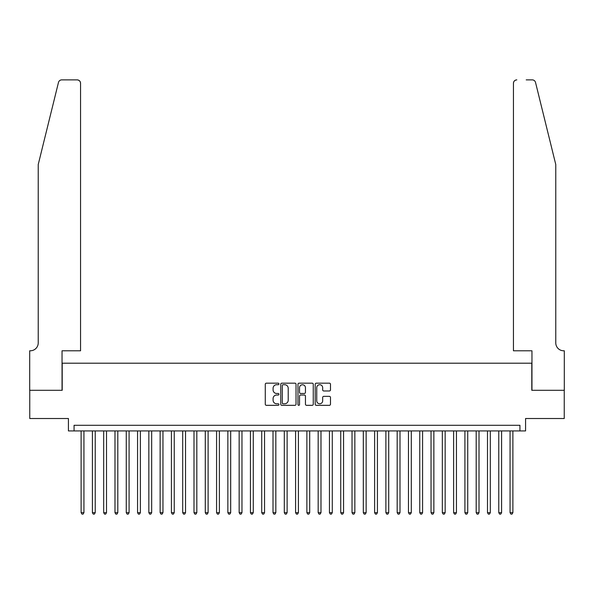 <?xml version="1.0" encoding="UTF-8"?>
<svg xmlns="http://www.w3.org/2000/svg" width="594" height="594" viewBox="0 0 594 594"><rect width="100%" height="100%" fill="white"/><g stroke="black" fill="none" stroke-linecap="round" stroke-linejoin="round"><path stroke-width="0.89" d="M278.942 383.939A0.772 0.772 0 0 0 278.163 383.167L266.394 383.167A1.106 1.106 0 0 0 265.28 384.273L265.28 404.217A1.106 1.106 0 0 0 266.394 405.323L278.163 405.323A0.772 0.772 0 0 0 278.942 404.551A0.772 0.772 0 0 0 278.163 403.772L276.641 403.772A3.549 3.549 0 0 1 273.092 400.23L273.092 398.567A3.549 3.549 0 0 1 276.641 395.025L278.163 395.025A0.772 0.772 0 0 0 278.942 394.245A0.772 0.772 0 0 0 278.163 393.473L276.641 393.473A3.549 3.549 0 0 1 273.092 389.924L273.092 388.261A3.549 3.549 0 0 1 276.641 384.719L278.163 384.719A0.772 0.772 0 0 0 278.942 383.939M329.38 390.978A1.106 1.106 0 0 0 330.487 389.872L330.487 384.273A1.106 1.106 0 0 0 329.38 383.167L316.305 383.167A1.106 1.106 0 0 0 315.199 384.273L315.199 404.217A1.106 1.106 0 0 0 316.305 405.323L329.38 405.323A1.106 1.106 0 0 0 330.487 404.217L330.487 397.46A1.106 1.106 0 0 0 329.38 396.354L323.789 396.354A1.106 1.106 0 0 0 322.676 397.46L322.676 400.809A2.963 2.963 0 0 1 319.713 403.772A2.963 2.963 0 0 1 316.751 400.809L316.751 387.682A2.963 2.963 0 0 1 319.713 384.719A2.963 2.963 0 0 1 322.676 387.682L322.676 389.872A1.106 1.106 0 0 0 323.789 390.978L329.38 390.978M519.936 430.932L525.579 430.932L525.579 418.518L564.241 418.518L564.241 390.295L531.793 390.295L531.793 363.201L62.207 363.201L62.207 390.295L29.759 390.295L29.759 418.518L68.421 418.518L68.421 430.932L519.936 430.932L519.936 425.289L74.064 425.289L74.064 430.932M296.027 384.273A1.106 1.106 0 0 0 294.921 383.167L281.846 383.167A1.106 1.106 0 0 0 280.739 384.273L280.739 404.217A1.106 1.106 0 0 0 281.846 405.323L294.921 405.323A1.106 1.106 0 0 0 296.027 404.217L296.027 384.273M299.079 383.167L312.154 383.167A1.106 1.106 0 0 1 313.261 384.273L313.261 404.217A1.106 1.106 0 0 1 312.154 405.323L306.556 405.323A1.106 1.106 0 0 1 305.45 404.217L305.45 396.131A1.106 1.106 0 0 0 304.343 395.025L300.631 395.025A1.106 1.106 0 0 0 299.517 396.131L299.517 404.551A0.772 0.772 0 0 1 298.745 405.323A0.772 0.772 0 0 1 297.973 404.551L297.973 384.273A1.106 1.106 0 0 1 299.079 383.167M283.063 384.719A0.772 0.772 0 0 0 282.291 385.491L282.291 402.999A0.772 0.772 0 0 0 283.063 403.772L284.675 403.772A3.549 3.549 0 0 0 288.216 400.23L288.216 388.261A3.549 3.549 0 0 0 284.675 384.719L283.063 384.719M305.45 387.734A2.963 2.963 0 0 0 302.487 384.771A2.963 2.963 0 0 0 299.517 387.734L299.517 392.359A1.106 1.106 0 0 0 300.631 393.473L304.343 393.473A1.106 1.106 0 0 0 305.45 392.359L305.45 387.734M81.118 430.932L81.118 512.659L83.94 512.659L83.94 430.932M83.94 512.659L83.093 514.122L81.965 514.122L81.118 512.659M58.472 82.447C59.333 80.591 59.333 80.591 58.472 82.447L38.224 164.538L38.224 342.887A7.9 7.9 0 0 1 30.324 350.787L29.7 350.787L29.7 390.295L62.043 390.295L62.043 350.787L80.554 350.787L80.554 83.264A3.386 3.386 0 0 0 77.168 79.878L61.761 79.878A3.386 3.386 0 0 0 58.472 82.447M67.798 79.878L77.168 79.878C79.21 80.093 80.339 81.222 80.554 83.264L80.554 350.787M38.224 342.887A7.9 7.9 0 0 1 30.324 350.787M549.569 139.367L535.528 82.447C534.667 80.591 534.667 80.591 535.528 82.447C534.667 80.591 534.667 80.591 535.528 82.447L555.776 164.538L555.776 342.887A7.9 7.9 0 0 0 563.676 350.787L564.3 350.787L564.3 390.295L531.957 390.295L531.957 350.787L513.446 350.787L513.446 83.264L513.446 350.787M526.202 79.878L532.239 79.878A3.386 3.386 0 0 1 535.528 82.447M516.832 79.878A3.386 3.386 0 0 0 513.446 83.264C513.662 81.222 514.79 80.093 516.832 79.878M555.776 342.887A7.9 7.9 0 0 0 563.676 350.787M92.404 430.932L92.404 512.659L95.226 512.659L95.226 430.932M95.226 512.659L94.379 514.122L93.251 514.122L92.404 512.659M103.69 430.932L103.69 512.659L106.512 512.659L106.512 430.932M106.512 512.659L105.665 514.122L104.537 514.122L103.69 512.659M114.984 430.932L114.984 512.659L117.805 512.659L117.805 430.932M117.805 512.659L116.959 514.122L115.83 514.122L114.984 512.659M126.27 430.932L126.27 512.659L129.091 512.659L129.091 430.932M129.091 512.659L128.245 514.122L127.116 514.122L126.27 512.659M137.556 430.932L137.556 512.659L140.377 512.659L140.377 430.932M140.377 512.659L139.531 514.122L138.402 514.122L137.556 512.659M148.842 430.932L148.842 512.659L151.67 512.659L151.67 430.932M151.67 512.659L150.817 514.122L149.688 514.122L148.842 512.659M160.135 430.932L160.135 512.659L162.956 512.659L162.956 430.932M162.956 512.659L162.11 514.122L160.981 514.122L160.135 512.659M171.421 430.932L171.421 512.659L174.242 512.659L174.242 430.932M174.242 512.659L173.396 514.122L172.267 514.122L171.421 512.659M182.707 430.932L182.707 512.659L185.528 512.659L185.528 430.932M185.528 512.659L184.682 514.122L183.553 514.122L182.707 512.659M194 430.932L194 512.659L196.822 512.659L196.822 430.932M196.822 512.659L195.975 514.122L194.847 514.122L194 512.659M205.286 430.932L205.286 512.659L208.108 512.659L208.108 430.932M208.108 512.659L207.261 514.122L206.133 514.122L205.286 512.659M216.572 430.932L216.572 512.659L219.394 512.659L219.394 430.932M219.394 512.659L218.547 514.122L217.419 514.122L216.572 512.659M227.858 430.932L227.858 512.659L230.68 512.659L230.68 430.932M230.68 512.659L229.833 514.122L228.705 514.122L227.858 512.659M239.152 430.932L239.152 512.659L241.973 512.659L241.973 430.932M241.973 512.659L241.127 514.122L239.998 514.122L239.152 512.659M250.438 430.932L250.438 512.659L253.259 512.659L253.259 430.932M253.259 512.659L252.413 514.122L251.284 514.122L250.438 512.659M261.724 430.932L261.724 512.659L264.545 512.659L264.545 430.932M264.545 512.659L263.699 514.122L262.57 514.122L261.724 512.659M273.01 430.932L273.01 512.659L275.831 512.659L275.831 430.932M275.831 512.659L274.985 514.122L273.856 514.122L273.01 512.659M284.303 430.932L284.303 512.659L287.125 512.659L287.125 430.932M287.125 512.659L286.278 514.122L285.15 514.122L284.303 512.659M295.589 430.932L295.589 512.659L298.411 512.659L298.411 430.932M298.411 512.659L297.564 514.122L296.436 514.122L295.589 512.659M306.875 430.932L306.875 512.659L309.697 512.659L309.697 430.932M309.697 512.659L308.85 514.122L307.722 514.122L306.875 512.659M318.169 430.932L318.169 512.659L320.99 512.659L320.99 430.932M320.99 512.659L320.144 514.122L319.015 514.122L318.169 512.659M329.455 430.932L329.455 512.659L332.276 512.659L332.276 430.932M332.276 512.659L331.43 514.122L330.301 514.122L329.455 512.659M340.741 430.932L340.741 512.659L343.562 512.659L343.562 430.932M343.562 512.659L342.716 514.122L341.587 514.122L340.741 512.659M352.027 430.932L352.027 512.659L354.848 512.659L354.848 430.932M354.848 512.659L354.002 514.122L352.873 514.122L352.027 512.659M363.32 430.932L363.32 512.659L366.142 512.659L366.142 430.932M366.142 512.659L365.295 514.122L364.167 514.122L363.32 512.659M374.606 430.932L374.606 512.659L377.428 512.659L377.428 430.932M377.428 512.659L376.581 514.122L375.453 514.122L374.606 512.659M385.892 430.932L385.892 512.659L388.714 512.659L388.714 430.932M388.714 512.659L387.867 514.122L386.739 514.122L385.892 512.659M397.178 430.932L397.178 512.659L400 512.659L400 430.932M400 512.659L399.153 514.122L398.025 514.122L397.178 512.659M408.472 430.932L408.472 512.659L411.293 512.659L411.293 430.932M411.293 512.659L410.447 514.122L409.318 514.122L408.472 512.659M419.758 430.932L419.758 512.659L422.579 512.659L422.579 430.932M422.579 512.659L421.733 514.122L420.604 514.122L419.758 512.659M431.044 430.932L431.044 512.659L433.865 512.659L433.865 430.932M433.865 512.659L433.019 514.122L431.89 514.122L431.044 512.659M442.33 430.932L442.33 512.659L445.158 512.659L445.158 430.932M445.158 512.659L444.312 514.122L443.176 514.122L442.33 512.659M453.623 430.932L453.623 512.659L456.444 512.659L456.444 430.932M456.444 512.659L455.598 514.122L454.469 514.122L453.623 512.659M464.909 430.932L464.909 512.659L467.73 512.659L467.73 430.932M467.73 512.659L466.884 514.122L465.755 514.122L464.909 512.659M476.195 430.932L476.195 512.659L479.016 512.659L479.016 430.932M479.016 512.659L478.17 514.122L477.041 514.122L476.195 512.659M487.488 430.932L487.488 512.659L490.31 512.659L490.31 430.932M490.31 512.659L489.463 514.122L488.335 514.122L487.488 512.659M498.774 430.932L498.774 512.659L501.596 512.659L501.596 430.932M501.596 512.659L500.749 514.122L499.621 514.122L498.774 512.659M510.06 430.932L510.06 512.659L512.882 512.659L512.882 430.932M512.882 512.659L512.035 514.122L510.907 514.122L510.06 512.659"/></g></svg>
